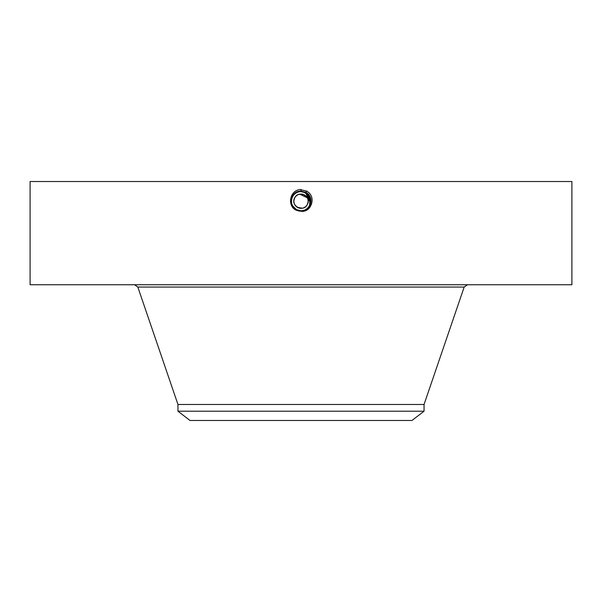 <?xml version="1.0" encoding="UTF-8"?>
<svg xmlns="http://www.w3.org/2000/svg" width="602" height="602" viewBox="0 0 602 602"><rect width="100%" height="100%" fill="white"/><g stroke="black" fill="none" stroke-linecap="round" stroke-linejoin="round"><path stroke-width="0.9" d="M30.1 284.746L571.9 284.746L571.9 181.518L30.1 181.518L30.1 284.746M300.977 211.294L301 211.294C311.565 212.702 316.833 196.117 306.508 191.112L300.135 189.532C289.517 190.548 287.094 206.072 296.101 210.158L299.36 211.159M295.875 209.293L294.393 208.134L296.402 209.601L301 210.775C310.414 211.37 314.41 196.974 305.613 192.76L301 191.571C291.549 190.984 287.545 205.432 296.372 209.662L301 210.85C310.481 211.437 314.5 196.944 305.643 192.7L301 191.511C291.481 190.924 287.455 205.463 296.342 209.722L301 210.911C310.549 211.498 314.59 196.914 305.673 192.64L301 191.444C291.428 190.857 287.365 205.485 296.312 209.774L301 210.978C310.79 211.535 314.537 196.786 305.703 192.587L301 191.383C291.18 190.819 287.417 205.613 296.282 209.827L301 211.039C310.858 211.603 314.628 196.756 305.733 192.535L301 191.323C291.12 190.751 287.335 205.643 296.252 209.887L301 211.106C310.918 211.671 314.711 196.726 305.763 192.474L301 191.255C291.052 190.683 287.244 205.673 296.222 209.94L301 211.167C310.986 211.738 314.801 196.703 305.793 192.422L301 191.188C290.984 190.616 287.154 205.703 296.192 210L301 211.234C311.046 211.806 314.891 196.673 305.824 192.362L301 191.127C290.924 190.548 287.071 205.733 296.161 210.053L296.101 210.158M297.23 195.138A7.126 7.126 0 0 1 307.253 197.78L299.728 194.183M294.769 197.727A7.126 7.126 0 0 0 294.747 197.78C298.765 189.495 312.054 196.749 307.253 204.612C303.235 212.89 289.946 205.636 294.747 197.78L293.919 200.376M293.896 201.798L294.039 202.731M294.784 204.695L297.185 207.216A7.126 7.126 0 0 0 297.32 207.299L302.272 208.209M307.253 204.612A7.126 7.126 0 0 1 297.584 207.449A7.126 7.126 0 0 1 294.747 197.78A7.126 7.126 0 0 1 304.416 194.935A7.126 7.126 0 0 1 307.253 204.612L308.081 202.016M308.104 200.594L307.961 199.661M301 191.188L301 191.127C290.924 190.548 287.071 205.733 296.161 210.053L301 211.227C311.046 211.806 314.884 196.673 305.824 192.369L301 191.127L301 189.502M177.951 411.211L424.049 411.211L411.964 420.482L190.036 420.482L177.951 411.211L177.951 404.476L424.049 404.476L464.172 287.064L467.415 284.746M302.814 191.79L301 191.617A9.579 9.579 0 0 1 302.753 191.775M307.494 194.153L305.59 192.79A9.579 9.579 0 0 1 309.383 196.553M310.022 197.975A9.579 9.579 0 0 1 309.405 205.786C311.716 200.481 310.444 196.147 305.59 192.79L303.197 191.872M294.416 208.149L296.402 209.601L301 210.775A9.579 9.579 0 0 1 299.232 210.61M294.446 208.179A9.579 9.579 0 0 1 293.362 206.975L296.41 209.601A9.579 9.579 0 0 1 294.694 208.405M291.978 204.409A9.579 9.579 0 0 1 292.595 196.606L292.587 196.613M301 191.195C290.992 190.616 287.154 205.703 296.192 209.993L301 211.167C310.978 211.738 314.801 196.703 305.793 192.422L301 191.255C291.052 190.683 287.244 205.673 296.222 209.94L301 211.099C310.918 211.671 314.711 196.734 305.763 192.474L301 191.316C291.112 190.751 287.335 205.643 296.252 209.887L301 211.039C310.85 211.603 314.62 196.764 305.733 192.535L301 191.383C291.18 190.819 287.417 205.621 296.282 209.827L301 210.971C310.609 211.573 314.673 196.884 305.703 192.587L301 191.444C291.421 190.857 287.365 205.493 296.312 209.774L301 210.911C310.542 211.505 314.59 196.914 305.673 192.648L301 191.511C291.488 190.924 287.455 205.463 296.342 209.714L301 210.85C310.481 211.43 314.5 196.937 305.643 192.7L301 191.571C291.549 190.992 287.545 205.432 296.372 209.662L301.083 210.775M309.661 205.297L310.308 203.446M310.534 202.129L310.572 201.625M298.336 210.399L295.996 209.361L298.351 210.399M294.897 208.578L295.574 209.09M310.399 203.04L305.613 192.753C314.41 196.967 310.421 211.362 301 210.783L296.41 209.609L292.61 205.816A9.579 9.579 0 0 0 293.355 206.968L296.402 209.601L301 210.783C304.725 210.64 307.524 208.977 309.405 205.786C307.524 208.977 304.717 210.64 301 210.775C304.725 210.64 307.524 208.977 309.405 205.786C307.524 208.977 304.717 210.64 301 210.775C304.725 210.64 307.524 208.977 309.405 205.786M309.556 205.5L309.864 204.823M307.584 194.243L302.904 191.805M310.504 199.977L305.598 192.79L301 191.617C297.275 191.752 294.476 193.415 292.595 196.606C294.476 193.415 297.283 191.752 301 191.617C297.275 191.752 294.476 193.415 292.595 196.606C294.476 193.415 297.275 191.752 301 191.617C297.275 191.752 294.476 193.415 292.595 196.606C291.029 199.661 291.037 202.731 292.602 205.801M309.338 196.478L305.59 192.79L301 191.617L305.605 192.753L306.599 190.939M309.571 205.478L310.075 198.133M310.579 200.948L305.598 192.79L303.017 191.827M292.331 205.274L292.625 205.839M293.355 206.968L292 204.469M291.594 203.009L291.436 200.714M177.951 404.476L137.828 287.064L464.172 287.064M301 210.783L301 211.294M137.828 287.064L134.585 284.746M424.049 411.211L424.049 404.476"/></g></svg>
